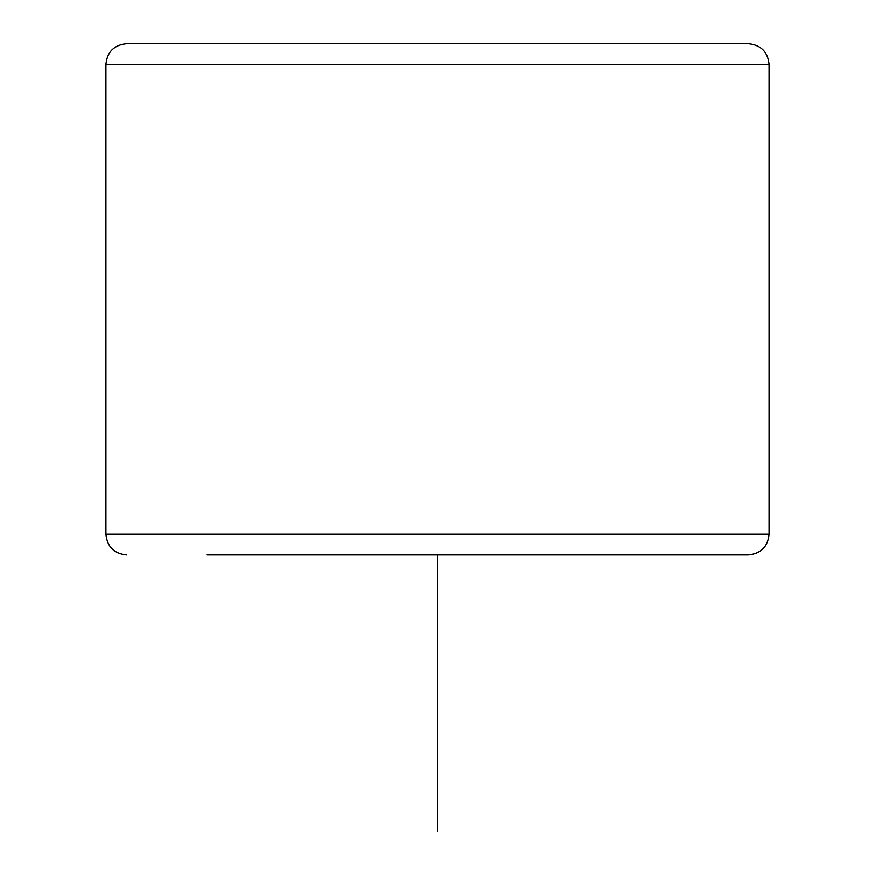 <?xml version="1.0" encoding="UTF-8"?>
<svg xmlns="http://www.w3.org/2000/svg" width="875" height="875" viewBox="0 0 875 875"><rect width="100%" height="100%" fill="white"/><g stroke="black" fill="none" stroke-linecap="round" stroke-linejoin="round"><path stroke-width="1.31" d="M207.134 554.936L748.355 554.936C760.944 553.7 767.856 546.798 769.081 534.209L105.919 534.209L105.919 64.477C107.144 51.887 114.056 44.975 126.645 43.75L710.303 43.75M748.355 554.936L700 554.936M126.645 43.75L748.355 43.75C760.944 44.975 767.856 51.887 769.081 64.477L105.919 64.477M437.5 554.936L437.5 831.25M105.919 534.209C107.144 546.798 114.056 553.7 126.645 554.936M769.081 534.209L769.081 64.477"/></g></svg>
